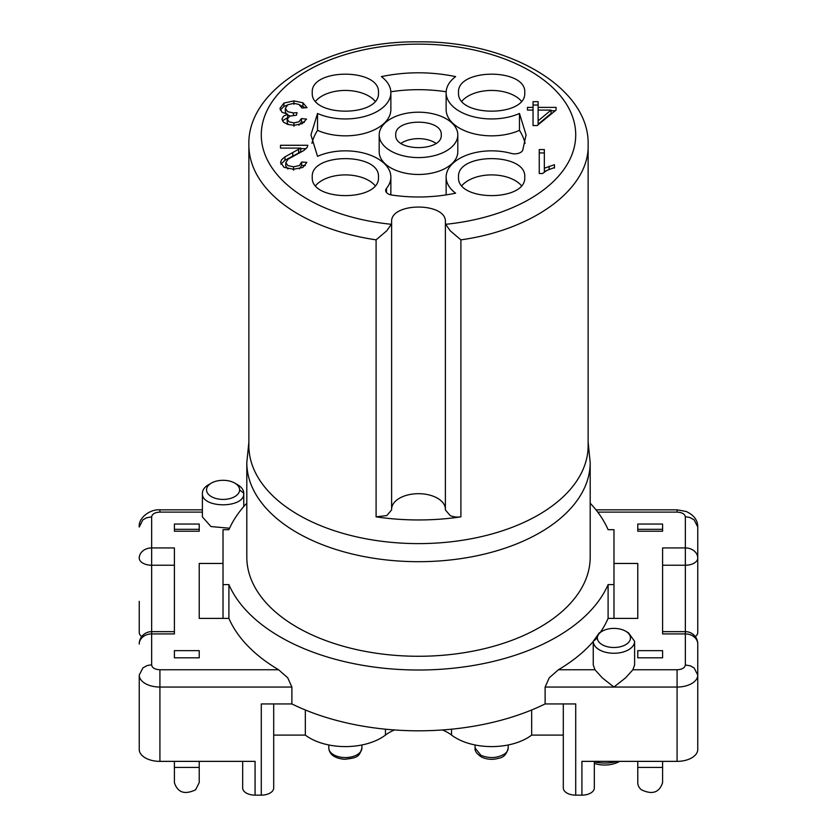 <?xml version="1.0" encoding="UTF-8"?>
<svg xmlns="http://www.w3.org/2000/svg" width="837" height="837" viewBox="0 0 837 837"><rect width="100%" height="100%" fill="white"/><g stroke="black" fill="none" stroke-linecap="round" stroke-linejoin="round"><path stroke-width="1.26" d="M563.301 703.938L563.301 787.983A12.409 7.167 0 0 0 566.942 793.047A12.409 7.167 0 0 0 575.71 795.15L575.71 703.938L545.117 703.938A195.481 112.859 0 0 1 291.883 703.938L261.29 703.938L261.29 795.15A12.409 7.167 0 0 0 270.058 793.047A12.409 7.167 0 0 0 273.699 787.983L273.699 703.938M563.301 735.095L531.673 735.095L531.673 709.975M442.48 729.958A41.369 23.886 0 0 1 451.541 735.053A50.21 28.992 0 0 0 531.673 735.095M394.52 729.958A41.369 23.886 0 0 0 385.459 735.053L385.459 729.194M385.459 735.053A50.21 28.992 0 0 1 305.327 735.095L305.327 709.975M305.327 735.095L273.699 735.095M575.71 795.15L581.924 795.15A12.409 7.167 0 0 0 590.692 793.047A12.409 7.167 0 0 0 594.333 787.983L594.333 761.367M242.667 761.367L242.667 787.983A12.409 7.167 0 0 0 246.308 793.047A12.409 7.167 0 0 0 255.076 795.15L255.076 761.367L159.919 761.367L159.919 687.051L291.883 687.051L291.883 703.938M261.29 795.15L255.076 795.15M581.924 795.15L581.924 761.367L677.081 761.367A20.684 11.948 0 0 0 691.707 757.872A20.684 11.948 0 0 0 697.765 749.429L697.765 644.061A12.409 10.138 180 0 0 694.124 636.894A12.409 10.138 180 0 0 685.346 633.923L685.346 664.976C684.844 667.884 682.092 669.474 677.081 669.757L632.887 669.757L625.637 677.792L613.929 687.051L602.211 677.792L594.971 669.757L593.245 664.976L593.245 641.33A20.684 11.948 0 0 0 613.929 653.268A20.684 11.948 0 0 0 634.613 641.33L628.545 632.887L625.626 631.192A16.552 9.552 180 0 1 630.47 637.951A16.552 9.552 180 0 1 613.929 647.503A16.552 9.552 180 0 1 597.377 637.951A16.552 9.552 180 0 1 602.221 631.192A16.552 9.552 180 0 1 625.626 631.192M593.245 641.529A195.481 112.859 180 0 1 558.405 669.757L549.271 677.792L545.117 687.051L545.117 703.938M617.287 761.367A28.96 16.719 180 0 1 594.333 761.932M291.883 687.051L287.729 677.792L278.595 669.757A195.481 112.859 180 0 1 228.899 618.397L228.899 584.613A195.481 112.859 180 0 0 291.883 643.14A195.481 112.859 180 0 0 608.101 584.613L608.101 618.397A195.481 112.859 180 0 1 600.422 632.238M228.899 584.613L223.019 584.613L223.019 529.685L228.899 529.685A195.481 112.859 180 0 1 246.81 503.194M697.765 601.332L697.765 527.017L694.124 519.85L690.42 517.768A12.409 10.138 180 0 0 685.346 516.879L685.346 547.932L662.601 547.932L662.601 633.923L685.346 633.923L685.346 631.642L662.601 631.642L662.601 621.703L662.601 631.642M695.317 636.654A12.409 7.167 0 0 0 697.765 632.385L697.765 558.07A12.409 7.167 180 0 1 694.124 563.134A12.409 7.167 180 0 1 685.346 565.237L685.346 631.642A12.409 12.409 0 0 1 697.765 644.061M594.333 763.417A20.684 11.948 0 0 0 619.307 761.524L619.558 761.367M613.981 563.458L637.773 563.458L637.773 618.397L608.101 618.397M634.613 641.33L634.613 664.976L632.887 669.757M637.773 531.213L637.773 524.046L662.601 524.046L662.601 531.213L637.773 531.213M637.773 650.642L662.601 650.642L662.601 657.809L637.773 657.809L637.773 650.642L637.773 657.809M608.101 584.613L613.981 584.613L613.981 529.685L608.101 529.685A195.481 112.859 180 0 0 590.19 503.194M613.981 618.397L613.981 584.613M590.19 462.568L590.19 557.149A171.69 99.122 180 0 1 418.5 656.271A171.69 99.122 180 0 1 246.81 557.149L246.81 462.568A171.69 99.122 0 0 0 418.5 561.69A171.69 99.122 0 0 0 590.19 462.568L588.129 442.208M278.595 669.757L159.919 669.757L159.919 687.051A20.684 11.948 180 0 1 145.293 683.557A20.684 11.948 180 0 1 139.235 675.114L139.235 749.429A20.684 11.948 0 0 0 145.293 757.872A20.684 11.948 0 0 0 159.919 761.367M139.235 601.332L139.235 632.385A12.409 7.167 0 0 0 141.683 636.654M228.899 618.397L199.227 618.397L199.227 563.458L223.019 563.458M229.547 528.231L210.945 526.557L202.387 516.879L202.387 493.234C201.121 508.645 245.032 508.645 243.755 493.234A20.684 11.948 0 0 0 237.698 484.79L234.778 483.106A16.552 9.552 180 0 1 239.623 489.854A16.552 9.552 180 0 1 223.071 499.417A16.552 9.552 180 0 1 206.53 489.854A16.552 9.552 180 0 1 211.374 483.106A16.552 9.552 180 0 1 234.778 483.106M202.387 509.827L159.919 509.827C150.179 509.032 138.178 517.789 139.235 527.017L142.876 519.85L146.58 517.768L151.654 516.879L151.654 565.237A12.409 7.167 0 0 1 142.876 563.134A12.409 7.167 0 0 1 139.235 558.07A12.409 10.138 180 0 1 142.876 550.903A12.409 10.138 0 0 1 151.654 547.932L174.399 547.932L174.399 633.923L151.654 633.923L151.654 565.237L174.399 565.237L174.399 610.079M199.227 657.809L199.227 650.642L199.227 657.809L174.399 657.809L174.399 650.642L174.399 657.809M174.399 531.213L174.399 524.046L199.227 524.046L199.227 531.213L174.399 531.213M637.773 761.367L637.773 782.626A12.409 10.138 0 0 0 641.404 789.793C652.305 794.972 659.368 792.587 662.601 782.626L662.601 761.367M662.601 610.079L662.601 565.237L685.346 565.237L685.346 547.932A12.409 10.138 180 0 1 694.124 550.903A12.409 10.138 180 0 1 697.765 558.07M223.019 618.397L223.019 584.613M602.221 631.192L599.302 632.887L593.245 641.33L597.377 637.951M637.773 563.458L637.773 610.079M662.601 524.046L662.601 529.319L637.773 529.319L637.773 524.046M662.601 650.642L662.601 657.809M248.871 442.208L246.81 462.568M174.399 761.367L174.399 782.626C177.632 792.587 184.695 794.972 195.596 789.793L199.227 782.626L199.227 761.367M174.399 631.642L174.399 621.703L174.399 631.642L151.654 631.642A12.409 12.409 0 0 0 139.235 644.061A12.409 10.138 0 0 1 142.876 636.894A12.409 10.138 0 0 1 151.654 633.923L151.654 664.976C152.135 667.874 154.887 669.464 159.919 669.757M211.374 483.106L208.444 484.79A20.684 11.948 0 0 0 202.387 493.234M243.755 506.552L243.755 493.234L239.623 489.854M199.227 618.397L199.227 563.458M199.227 524.046L199.227 529.319L174.399 529.319L174.399 524.046M460.905 239.853C534.142 229.683 589.384 188.513 588.129 145.031L588.129 445.671A169.629 97.929 180 0 1 418.5 543.611A169.629 97.929 180 0 1 248.871 445.671L248.871 145.031A169.629 97.929 0 0 0 376.095 239.853L386.799 230.761L391.329 224.295A12.409 7.167 0 0 0 391.611 222.778L391.611 222.077C389.948 202.052 447.052 202.052 445.389 222.077L445.389 509.911L450.201 515.582A12.409 7.167 180 0 0 460.905 516.847L460.905 239.853L450.201 230.761L445.671 224.295L445.389 222.778M391.611 222.778L391.611 509.911L386.799 515.582L376.095 516.847A169.629 97.929 0 0 0 460.905 516.847M445.389 222.077L445.389 509.21A26.889 15.526 0 0 0 418.5 493.684A26.889 15.526 0 0 0 391.611 509.21L391.611 222.077M287.666 114.261L281.964 112.221L279.945 108.371L283.9 103.087L293.881 100.911L302.931 102.784L307.033 107.649L301.958 108.025L298.976 104.437L293.85 103.328L287.792 104.771L285.333 108.318L287.625 111.656L293.442 112.964L296.999 112.639L296.465 115.203L289.801 116.144L287.196 119.157L289.089 121.825L293.975 122.882L298.914 121.815L301.446 118.572L306.53 119.095L302.283 123.667L294.069 125.288L287.844 124.451L283.471 122.171L281.964 119.095L283.398 116.28L287.666 114.261L287.666 117.63L282.414 120.81M280.541 162.619L281.546 159.794L284.925 156.885L300.755 148.086L280.479 148.086L280.479 145.272L307.817 145.272L307.221 147.312L303.873 150.482L288.137 159.156L285.773 162.692L287.938 165.632L293.567 166.825L299.416 165.548L301.634 162.033L306.876 162.347L302.837 167.484L293.442 169.241L284.015 167.348L280.552 162.378M544.332 149.561L544.332 168.237L554.481 164.701L554.481 167.546L547.042 170.34L542.533 173.531L539.248 173.531L539.248 149.561L544.332 149.561M524.736 92.666C526.787 117.316 456.489 117.316 458.54 92.666C456.489 68.017 526.787 68.017 524.736 92.666M378.46 177.12C380.511 201.769 310.213 201.769 312.264 177.12C310.213 152.47 380.511 152.47 378.46 177.12M378.46 92.666C380.511 117.316 310.213 117.316 312.264 92.666C310.213 68.017 380.511 68.017 378.46 92.666M524.736 177.12C526.787 201.769 456.489 201.769 458.54 177.12C456.489 152.47 526.787 152.47 524.736 177.12M533.043 125.55L533.043 110.076L527.467 110.076L527.467 107.387L533.043 107.387L533.043 101.664L538.118 101.664L538.118 107.387L556.061 107.387L556.061 110.076L537.208 125.55L533.043 125.55L533.043 113.455M317.537 156.331L310.935 134.893L317.537 113.466A45.512 26.271 0 0 0 365.424 116.249A45.512 26.271 0 0 0 390.869 92.666A45.512 26.271 0 0 0 381.379 76.606C406.123 71.522 430.867 71.522 455.621 76.606A45.512 26.271 0 0 0 446.131 92.666A45.512 26.271 0 0 0 471.576 116.249A45.512 26.271 0 0 0 519.463 113.466L526.065 134.893L522.727 150.252A8.276 4.781 0 0 1 518.229 153.391A8.276 4.781 0 0 1 511.156 153.38A45.512 26.271 0 0 0 446.131 177.12A45.512 26.271 0 0 0 455.621 193.18C434.717 197.532 413.478 198.16 391.904 195.073A8.276 4.781 0 0 1 386.453 192.468A8.276 4.781 0 0 1 385.669 190.438A8.276 4.781 0 0 1 386.474 188.388A45.512 26.271 0 0 0 390.869 177.12A45.512 26.271 0 0 0 365.424 153.537A45.512 26.271 0 0 0 317.537 156.331M280.259 110.076L283.9 106.466L287.269 105.106M299.834 104.981L305.254 107.785M285.333 108.318L285.333 111.698L286.369 114.041M293.442 112.964L293.442 115.286M287.666 115.056L290.272 115.977M287.196 119.157L287.196 122.526L288.179 124.546M293.975 122.882L293.975 126.261M301.446 118.572L301.446 121.951L298.914 125.194M304.438 122.254L301.446 121.951M280.876 164.272L284.925 160.265M284.957 156.864L284.957 160.244L298.61 153.066L300.755 151.466L300.755 148.086M280.479 145.272L280.479 148.086M306.133 148.651L300.755 148.651M285.773 162.692L285.773 166.071L287.938 169.011M293.567 166.825L293.567 170.204M301.634 162.033L301.634 165.412L299.416 168.928M305.327 165.632L301.634 165.412M544.332 168.237L544.332 171.616L546.802 170.466M554.481 164.701L554.481 168.08M544.332 152.941L539.248 152.941L539.248 173.531M461.951 101.11A33.093 19.105 180 0 1 491.633 90.448A33.093 19.105 180 0 1 521.325 101.11M315.675 185.563A33.093 19.105 180 0 1 345.367 174.902A33.093 19.105 180 0 1 375.049 185.563M315.675 101.11A33.093 19.105 180 0 1 345.367 90.448A33.093 19.105 180 0 1 375.049 101.11M461.951 185.563A33.093 19.105 180 0 1 491.633 174.902A33.093 19.105 180 0 1 521.325 185.563M527.467 107.387L527.467 110.076M533.043 107.387L533.043 110.076M538.118 105.043L533.043 105.043M538.118 107.387L538.118 124.232L551.081 113.455L551.081 110.076L538.118 110.076M555.234 110.756L551.081 110.756M556.061 107.387L556.061 110.076M317.537 113.466L317.537 130.352A107.565 62.105 180 0 0 311.929 143.336M390.869 92.666L390.869 109.563A45.512 26.271 180 0 1 365.424 133.146A45.512 26.271 180 0 1 317.537 130.352M390.848 91.767A107.565 62.105 180 0 1 446.152 91.767M519.463 113.466L519.463 130.352A45.512 26.271 180 0 1 471.576 133.146A45.512 26.271 180 0 1 446.131 109.563L446.131 92.666M519.463 130.352A107.565 62.105 180 0 1 525.071 143.336M446.152 194.906A45.512 26.271 180 0 1 446.131 194.006L446.131 177.12M390.869 177.12L390.869 194.006A45.512 26.271 180 0 1 390.848 194.875M379.192 151.779A39.308 22.693 0 0 0 418.5 174.473A39.308 22.693 0 0 0 457.808 151.779L457.808 134.893A39.308 22.693 180 0 1 418.5 157.586A39.308 22.693 180 0 1 379.192 134.893L379.192 151.779M538.118 120.852L551.081 110.076M379.192 134.893A39.308 22.693 180 0 1 418.5 112.2A39.308 22.693 180 0 1 457.808 134.893M441.256 134.893C442.658 151.842 394.342 151.842 395.744 134.893C394.342 117.944 442.658 117.944 441.256 134.893M401.069 143.336A22.756 13.141 180 0 1 435.931 143.336M361.908 744.972L361.877 748.602A16.552 9.552 0 0 1 344.331 757.548A16.552 9.552 0 0 1 328.815 748.006L328.815 744.972M508.185 744.972L508.185 748.006A16.552 9.552 0 0 1 504.209 754.221C496.916 758.259 489.143 758.604 480.867 755.267L475.092 748.006L475.092 744.972M451.541 735.053L451.541 729.194M545.117 687.051L677.081 687.051L677.081 761.367M685.346 664.976L690.42 665.854L694.124 667.947L697.765 675.114A20.684 11.948 180 0 1 691.707 683.557A20.684 11.948 180 0 1 677.081 687.051L677.081 669.757M594.971 669.757L558.405 669.757M597.744 512.108L677.081 512.108C682.113 512.39 684.865 513.991 685.346 516.879M151.654 516.879C152.156 513.981 154.908 512.38 159.919 512.108L202.387 512.108M199.227 650.642L174.399 650.642M637.773 767.424L662.601 767.424M595.975 509.827L677.081 509.827L677.081 512.108M199.227 767.424L174.399 767.424M139.235 675.114L142.876 667.947L146.58 665.854A12.409 10.138 0 0 1 151.654 664.976M159.919 510.005L159.919 512.108M376.095 516.847L376.095 239.853M391.329 224.295A157.21 90.762 180 0 1 261.876 127.025A157.21 90.762 180 0 1 418.5 44.131A157.21 90.762 180 0 1 575.124 127.025A157.21 90.762 180 0 1 445.671 224.295M283.9 103.087L283.9 106.466M293.881 100.911L293.881 104.29M302.931 102.784L302.931 106.163M292.741 152.679L292.741 156.059M298.61 149.687L298.61 153.066M549.135 166.228L549.135 169.608M386.474 188.388L386.474 192.489M361.908 748.006C359.282 756.711 357.713 757.872 344.436 759.295C334.528 758.28 329.328 754.514 328.815 748.006M508.185 748.006C506.814 754.022 503.728 757.422 498.925 758.207C492.847 759.954 487.113 759.598 481.725 757.161C476.787 754.001 474.579 750.946 475.092 748.006M697.765 527.017C697.796 520.237 693.925 515.048 686.141 511.47L677.081 509.827M588.129 145.031C590.064 88.021 508.875 40.605 418.5 41.85C328.125 40.605 246.936 88.021 248.871 145.031"/></g></svg>
